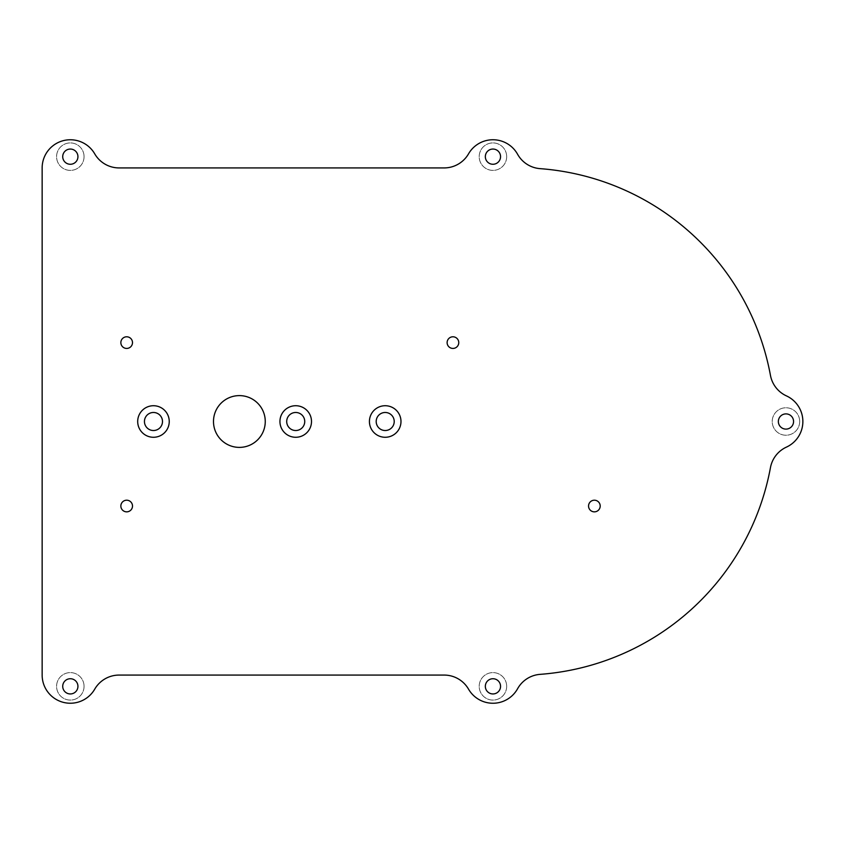 <?xml version="1.0" encoding="UTF-8"?>
<svg xmlns="http://www.w3.org/2000/svg" width="843" height="843" viewBox="0 0 843 843"><rect width="100%" height="100%" fill="white"/><g stroke="black" fill="none" stroke-linecap="round" stroke-linejoin="round"><path stroke-width="0.63" stroke-dasharray="4.21 3.16" d="M213.49 421.5A25.891 25.891 0 0 1 239.37 395.609A25.891 25.891 0 0 1 265.26 421.5A25.891 25.891 0 0 1 239.37 447.391A25.891 25.891 0 0 1 213.49 421.5M468.539 689.163A28.177 28.177 0 0 0 517.57 688.763A28.177 28.177 0 0 1 540.078 674.358A253.574 253.574 0 0 0 770.46 467.602A28.177 28.177 0 0 1 786.424 447.117A28.177 28.177 0 0 0 786.424 395.883A28.177 28.177 0 0 1 770.46 375.398A253.574 253.574 0 0 0 540.078 168.642A28.177 28.177 0 0 1 517.57 154.237A28.177 28.177 0 0 0 468.539 153.837A28.177 28.177 0 0 1 444.145 167.926L119.126 167.926A28.177 28.177 0 0 1 94.722 153.837A28.177 28.177 0 0 0 42.15 167.926L42.15 675.074A28.177 28.177 0 0 0 94.722 689.163A28.177 28.177 0 0 1 119.126 675.074L444.145 675.074A28.177 28.177 0 0 1 468.539 689.163M376.189 421.5A9.02 9.02 0 0 1 385.198 412.48A9.02 9.02 0 0 1 394.218 421.5A9.02 9.02 0 0 1 385.198 430.52A9.02 9.02 0 0 1 376.189 421.5M144.448 421.5A9.02 9.02 0 0 1 153.468 412.48A9.02 9.02 0 0 1 162.488 421.5A9.02 9.02 0 0 1 153.468 430.52A9.02 9.02 0 0 1 144.448 421.5M304.734 421.5A9.02 9.02 0 0 1 295.724 430.52A9.02 9.02 0 0 1 286.704 421.5A9.02 9.02 0 0 1 295.724 412.48A9.02 9.02 0 0 1 304.734 421.5M311.499 421.5A15.775 15.775 0 0 1 295.724 437.275A15.775 15.775 0 0 1 279.939 421.5A15.775 15.775 0 0 1 295.724 405.725A15.775 15.775 0 0 1 311.499 421.5M169.243 421.5A15.775 15.775 0 0 1 153.468 437.275A15.775 15.775 0 0 1 137.694 421.5A15.775 15.775 0 0 1 153.468 405.725A15.775 15.775 0 0 1 169.243 421.5M400.983 421.5A15.775 15.775 0 0 1 385.198 437.275A15.775 15.775 0 0 1 369.424 421.5A15.775 15.775 0 0 1 385.198 405.725A15.775 15.775 0 0 1 400.983 421.5M84.058 156.661A13.73 13.73 0 0 0 70.327 142.92A13.73 13.73 0 0 0 56.586 156.661A13.73 13.73 0 0 0 70.327 170.391A13.73 13.73 0 0 0 84.058 156.661A13.73 13.73 0 0 0 70.327 142.92A13.73 13.73 0 0 0 56.586 156.661A13.73 13.73 0 0 0 70.327 170.391A13.73 13.73 0 0 0 84.058 156.661M84.058 686.339A13.73 13.73 0 0 0 70.327 672.609A13.73 13.73 0 0 0 56.586 686.339A13.73 13.73 0 0 0 70.327 700.08A13.73 13.73 0 0 0 84.058 686.339A13.73 13.73 0 0 0 70.327 672.609A13.73 13.73 0 0 0 56.586 686.339A13.73 13.73 0 0 0 70.327 700.08A13.73 13.73 0 0 0 84.058 686.339M506.675 686.339A13.73 13.73 0 0 0 492.944 672.609A13.73 13.73 0 0 0 479.203 686.339A13.73 13.73 0 0 0 492.944 700.08A13.73 13.73 0 0 0 506.675 686.339A13.73 13.73 0 0 0 492.944 672.609A13.73 13.73 0 0 0 479.203 686.339A13.73 13.73 0 0 0 492.944 700.08A13.73 13.73 0 0 0 506.675 686.339M799.691 421.5A13.73 13.73 0 0 0 785.961 407.77A13.73 13.73 0 0 0 772.22 421.5A13.73 13.73 0 0 0 785.961 435.23A13.73 13.73 0 0 0 799.691 421.5A13.73 13.73 0 0 0 785.961 407.77A13.73 13.73 0 0 0 772.22 421.5A13.73 13.73 0 0 0 785.961 435.23A13.73 13.73 0 0 0 799.691 421.5M506.675 156.661A13.73 13.73 0 0 0 492.944 142.92A13.73 13.73 0 0 0 479.203 156.661A13.73 13.73 0 0 0 492.944 170.391A13.73 13.73 0 0 0 506.675 156.661A13.73 13.73 0 0 0 492.944 142.92A13.73 13.73 0 0 0 479.203 156.661A13.73 13.73 0 0 0 492.944 170.391A13.73 13.73 0 0 0 506.675 156.661M447.117 342.616A5.827 5.827 0 0 0 452.933 348.433A5.827 5.827 0 0 0 458.761 342.616A5.827 5.827 0 0 0 452.933 336.789A5.827 5.827 0 0 0 447.117 342.616M120.855 342.616A5.827 5.827 0 0 0 126.671 348.433A5.827 5.827 0 0 0 132.499 342.616A5.827 5.827 0 0 0 126.671 336.789A5.827 5.827 0 0 0 120.855 342.616M120.855 506.021A5.827 5.827 0 0 0 126.671 511.849A5.827 5.827 0 0 0 132.499 506.021A5.827 5.827 0 0 0 126.671 500.205A5.827 5.827 0 0 0 120.855 506.021M588.551 506.021A5.827 5.827 0 0 0 594.368 511.849A5.827 5.827 0 0 0 600.195 506.021A5.827 5.827 0 0 0 594.368 500.205A5.827 5.827 0 0 0 588.551 506.021M62.719 156.661A7.608 7.608 0 0 0 70.327 164.269A7.608 7.608 0 0 0 77.935 156.661A7.608 7.608 0 0 0 70.327 149.053A7.608 7.608 0 0 0 62.719 156.661M62.719 686.339A7.608 7.608 0 0 0 70.327 693.947A7.608 7.608 0 0 0 77.935 686.339A7.608 7.608 0 0 0 70.327 678.731A7.608 7.608 0 0 0 62.719 686.339M485.336 686.339A7.608 7.608 0 0 0 492.944 693.947A7.608 7.608 0 0 0 500.552 686.339A7.608 7.608 0 0 0 492.944 678.731A7.608 7.608 0 0 0 485.336 686.339M778.352 421.5A7.608 7.608 0 0 0 785.961 429.108A7.608 7.608 0 0 0 793.569 421.5A7.608 7.608 0 0 0 785.961 413.892A7.608 7.608 0 0 0 778.352 421.5M485.336 156.661A7.608 7.608 0 0 0 492.944 164.269A7.608 7.608 0 0 0 500.552 156.661A7.608 7.608 0 0 0 492.944 149.053A7.608 7.608 0 0 0 485.336 156.661"/><path stroke-width="1.26" d="M213.49 421.5A25.891 25.891 0 0 1 239.37 395.609A25.891 25.891 0 0 1 265.26 421.5A25.891 25.891 0 0 1 239.37 447.391A25.891 25.891 0 0 1 213.49 421.5M517.57 154.237A28.177 28.177 0 0 0 540.078 168.642A253.574 253.574 0 0 1 770.46 375.398A28.177 28.177 0 0 0 786.424 395.883A28.177 28.177 0 0 1 786.424 447.117A28.177 28.177 0 0 0 770.46 467.602A253.574 253.574 0 0 1 540.078 674.358A28.177 28.177 0 0 0 517.57 688.763A28.177 28.177 0 0 1 468.539 689.163A28.177 28.177 0 0 0 444.145 675.074L119.126 675.074A28.177 28.177 0 0 0 94.722 689.163A28.177 28.177 0 0 1 42.15 675.074L42.15 167.926A28.177 28.177 0 0 1 94.722 153.837A28.177 28.177 0 0 0 119.126 167.926L444.145 167.926A28.177 28.177 0 0 0 468.539 153.837A28.177 28.177 0 0 1 517.57 154.237M400.983 421.5A15.775 15.775 0 0 0 385.198 405.725A15.775 15.775 0 0 0 369.424 421.5A15.775 15.775 0 0 0 385.198 437.275A15.775 15.775 0 0 0 400.983 421.5M169.243 421.5A15.775 15.775 0 0 0 153.468 405.725A15.775 15.775 0 0 0 137.694 421.5A15.775 15.775 0 0 0 153.468 437.275A15.775 15.775 0 0 0 169.243 421.5M279.939 421.5A15.775 15.775 0 0 0 295.724 437.275A15.775 15.775 0 0 0 311.499 421.5A15.775 15.775 0 0 0 295.724 405.725A15.775 15.775 0 0 0 279.939 421.5M458.761 342.616A5.827 5.827 0 0 0 452.933 336.789A5.827 5.827 0 0 0 447.117 342.616A5.827 5.827 0 0 0 452.933 348.433A5.827 5.827 0 0 0 458.761 342.616M132.499 342.616A5.827 5.827 0 0 0 126.671 336.789A5.827 5.827 0 0 0 120.855 342.616A5.827 5.827 0 0 0 126.671 348.433A5.827 5.827 0 0 0 132.499 342.616M132.499 506.021A5.827 5.827 0 0 0 126.671 500.205A5.827 5.827 0 0 0 120.855 506.021A5.827 5.827 0 0 0 126.671 511.849A5.827 5.827 0 0 0 132.499 506.021M600.195 506.021A5.827 5.827 0 0 0 594.368 500.205A5.827 5.827 0 0 0 588.551 506.021A5.827 5.827 0 0 0 594.368 511.849A5.827 5.827 0 0 0 600.195 506.021M62.719 156.661A7.608 7.608 0 0 0 70.327 164.269A7.608 7.608 0 0 0 77.935 156.661A7.608 7.608 0 0 0 70.327 149.053A7.608 7.608 0 0 0 62.719 156.661M62.719 686.339A7.608 7.608 0 0 0 70.327 693.947A7.608 7.608 0 0 0 77.935 686.339A7.608 7.608 0 0 0 70.327 678.731A7.608 7.608 0 0 0 62.719 686.339M485.336 686.339A7.608 7.608 0 0 0 492.944 693.947A7.608 7.608 0 0 0 500.552 686.339A7.608 7.608 0 0 0 492.944 678.731A7.608 7.608 0 0 0 485.336 686.339M778.352 421.5A7.608 7.608 0 0 0 785.961 429.108A7.608 7.608 0 0 0 793.569 421.5A7.608 7.608 0 0 0 785.961 413.892A7.608 7.608 0 0 0 778.352 421.5M485.336 156.661A7.608 7.608 0 0 0 492.944 164.269A7.608 7.608 0 0 0 500.552 156.661A7.608 7.608 0 0 0 492.944 149.053A7.608 7.608 0 0 0 485.336 156.661M376.189 421.5A9.02 9.02 0 0 1 385.198 412.48A9.02 9.02 0 0 1 394.218 421.5A9.02 9.02 0 0 1 385.198 430.52A9.02 9.02 0 0 1 376.189 421.5M144.448 421.5A9.02 9.02 0 0 1 153.468 412.48A9.02 9.02 0 0 1 162.488 421.5A9.02 9.02 0 0 1 153.468 430.52A9.02 9.02 0 0 1 144.448 421.5M304.734 421.5A9.02 9.02 0 0 1 295.724 430.52A9.02 9.02 0 0 1 286.704 421.5A9.02 9.02 0 0 1 295.724 412.48A9.02 9.02 0 0 1 304.734 421.5"/></g></svg>
